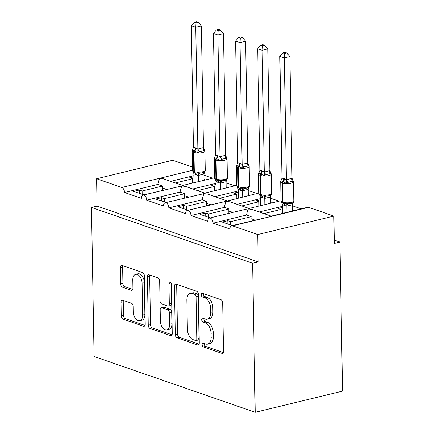 <?xml version="1.0" encoding="UTF-8"?>
<svg xmlns="http://www.w3.org/2000/svg" width="434" height="434" viewBox="0 0 434 434"><rect width="100%" height="100%" fill="white"/><g stroke="black" fill="none" stroke-linecap="round" stroke-linejoin="round"><path stroke-width="0.65" d="M202.114 344.65A1.964 1.161 -103.6 0 0 203.362 346.95L221.834 353.347A2.805 1.655 -103.6 0 0 222.447 353.385A2.805 1.655 -103.6 0 0 223.521 351.263L222.68 302.948A2.805 1.655 -103.6 0 0 220.895 299.661L202.428 293.265A1.964 1.161 -103.6 0 0 201.994 293.238A1.964 1.161 -103.6 0 0 201.24 294.724A1.964 1.161 -103.6 0 0 202.494 297.024L204.881 297.849A8.968 5.295 -103.6 0 1 210.593 308.368L210.664 312.393A8.968 5.295 -103.6 0 1 207.219 319.18A8.968 5.295 -103.6 0 1 205.249 319.055L202.862 318.231A1.964 1.161 -103.6 0 0 202.434 318.203A1.964 1.161 -103.6 0 0 201.68 319.684A1.964 1.161 -103.6 0 0 202.928 321.985L205.32 322.815A8.968 5.295 -103.6 0 1 211.032 333.328L211.098 337.359A8.968 5.295 -103.6 0 1 207.653 344.146A8.968 5.295 -103.6 0 1 205.689 344.021L203.296 343.191A1.964 1.161 -103.6 0 0 202.868 343.164A1.964 1.161 -103.6 0 0 202.114 344.65M204.398 343.571A1.964 1.161 -103.6 0 0 204.354 344.108A1.964 1.161 -103.6 0 0 205.602 346.408L223.309 352.538M203.524 293.644A1.964 1.161 -103.6 0 0 203.481 294.181A1.964 1.161 -103.6 0 0 204.729 296.482L207.121 297.306L204.881 297.849M203.958 318.61A1.964 1.161 -103.6 0 0 203.915 319.142A1.964 1.161 -103.6 0 0 205.168 321.442L207.555 322.272L205.32 322.815M122.686 300.198A2.805 1.655 -103.6 0 0 122.068 300.16A2.805 1.655 -103.6 0 0 120.994 302.281L121.227 315.838A2.805 1.655 -103.6 0 0 123.017 319.12L143.524 326.227A2.805 1.655 -103.6 0 0 144.142 326.265A2.805 1.655 -103.6 0 0 145.216 324.144L144.376 275.829A2.805 1.655 -103.6 0 0 142.591 272.541L122.079 265.434A2.805 1.655 -103.6 0 0 121.466 265.396A2.805 1.655 -103.6 0 0 120.386 267.518L120.674 283.896A2.805 1.655 -103.6 0 0 122.459 287.178L131.236 290.221A2.805 1.655 -103.6 0 0 131.849 290.259A2.805 1.655 -103.6 0 0 132.929 288.138L132.782 280.017A7.497 4.427 -103.6 0 1 135.668 274.342A7.497 4.427 -103.6 0 1 142.086 283.239L142.64 315.046A7.497 4.427 -103.6 0 1 139.759 320.721A7.497 4.427 -103.6 0 1 133.341 311.824L133.249 306.523A2.805 1.655 -103.6 0 0 131.464 303.236L122.686 300.198M271.076 216.165L307.679 207.278A4.28 2.528 76.4 0 1 308.617 207.338L333.854 216.078L334.332 243.425L339.925 242.063L342.529 391.105L255.219 412.3L252.621 263.259L258.214 261.903L257.736 234.555L232.505 225.816A4.28 2.528 76.4 0 0 231.566 225.756A4.28 2.528 76.4 0 0 229.917 228.995L213.094 223.168A4.28 2.528 -103.6 0 0 209.427 218.09A4.28 2.528 -103.6 0 0 207.783 221.329L190.96 215.503A4.28 2.528 -103.6 0 0 187.293 210.419A4.28 2.528 -103.6 0 0 185.649 213.664L168.826 207.837A4.28 2.528 -103.6 0 0 165.159 202.754A4.28 2.528 -103.6 0 0 163.509 205.998L146.687 200.172A4.28 2.528 -103.6 0 0 143.019 195.088A4.28 2.528 -103.6 0 0 141.376 198.333L124.553 192.506A4.28 2.528 -103.6 0 0 121.824 187.483L96.592 178.743L172.705 160.265L192.387 167.079M255.219 412.3L94.075 356.488L91.471 207.447L252.621 263.259M175.287 334.56A2.805 1.655 -103.6 0 0 177.072 337.847L197.584 344.949A2.805 1.655 -103.6 0 0 198.197 344.987A2.805 1.655 -103.6 0 0 199.277 342.865L198.43 294.55A2.805 1.655 -103.6 0 0 196.645 291.263L176.133 284.161A2.805 1.655 -103.6 0 0 175.52 284.124A2.805 1.655 -103.6 0 0 174.446 286.245L175.287 334.56L177.528 334.017A2.805 1.655 -103.6 0 0 179.313 337.299L199.06 344.14M170.557 335.585L150.045 328.484A2.805 1.655 -103.6 0 1 148.26 325.196L147.414 276.881A2.805 1.655 -103.6 0 1 148.493 274.76A2.805 1.655 -103.6 0 1 149.106 274.798L157.884 277.836A2.805 1.655 -103.6 0 1 159.669 281.124L160.01 300.719A2.805 1.655 -103.6 0 0 161.795 304.006L167.622 306.024A2.805 1.655 -103.6 0 0 168.235 306.062A2.805 1.655 -103.6 0 0 169.309 303.941L168.956 283.543A1.964 1.161 -103.6 0 1 169.71 282.057A1.964 1.161 -103.6 0 1 171.387 284.384L172.244 333.507A2.805 1.655 -103.6 0 1 171.17 335.628A2.805 1.655 -103.6 0 1 170.557 335.585L171.696 335.308M143.828 194.893L133.688 191.383L139.287 190.021L142.119 191.003L162.636 186.023L157.943 184.401L124.553 192.506M162.452 190.374L162.414 187.998A6.282 4.736 -70.9 0 1 162.636 186.023M142.178 194.323L142.119 191.003M214.575 177.718L182.53 185.497L182.02 185.909L143.019 195.088M204.799 193.13L185.568 186.474L182.02 185.909C181.407 186.81 180.756 188.861 180.077 192.067L146.687 200.172M216.067 183.327L192.799 188.974M182.665 185.464L163.428 178.803L159.88 178.244C159.267 179.144 158.622 181.195 157.943 184.401M193.933 175.661L170.665 181.309M165.962 202.559L155.822 199.049L161.421 197.687L164.253 198.669L184.77 193.689L180.077 192.067M184.591 198.04L184.548 195.669A6.282 4.736 -70.9 0 1 184.77 193.689M164.312 201.989L164.253 198.669M236.709 185.383L204.669 193.163L204.154 193.575L165.159 202.754M226.933 200.801L207.702 194.139L204.154 193.575C203.541 194.475 202.895 196.531 202.211 199.732L168.826 207.837M238.201 190.993L214.933 196.645M188.101 210.224L177.962 206.714L183.555 205.358L186.387 206.34L206.904 201.354L202.211 199.732M206.725 205.705L206.682 203.334A6.282 4.736 -70.9 0 1 206.904 201.354M186.446 209.655L186.387 206.34M258.848 193.054L226.288 201.24L187.293 210.419M249.067 208.466L229.836 201.805L226.288 201.24C225.675 202.146 225.029 204.197 224.351 207.398L190.96 215.503M260.335 198.663L237.072 204.311M210.235 217.895L200.096 214.38L205.689 213.023L208.526 214.005L229.043 209.025L224.351 207.398M228.859 213.371L228.821 211A6.282 4.736 -70.9 0 1 229.043 209.025M208.58 217.32L208.526 214.005M248.937 208.494L248.427 208.911L246.035 209.199M271.207 216.132L251.975 209.47L248.427 208.911C247.814 209.812 247.163 211.863 246.485 215.063L213.094 223.168M282.474 206.329L259.207 211.976M175.358 182.936L192.49 178.775L189.658 177.794L193.949 176.752M205.391 179.947L204.018 179.47M212.665 178.184L203.942 175.162M197.492 190.602L214.624 186.441L211.792 185.459L216.083 184.417M227.53 187.613L226.152 187.141M234.805 185.85L226.076 182.828M219.626 198.267L236.758 194.112L233.926 193.13L238.223 192.088M249.664 195.284L248.291 194.806M256.939 193.515L248.215 190.493M241.765 205.933L258.897 201.777L256.06 200.796L260.357 199.754M271.798 202.949L270.425 202.472M279.073 201.181L270.349 198.159M232.369 225.561L222.23 222.045L227.828 220.689L230.66 221.671L251.177 216.691L246.485 215.063M250.993 221.036L250.955 218.665A6.282 4.736 -70.9 0 1 251.177 216.691M230.72 224.986L230.66 221.671M231.566 225.756L270.561 216.577L271.071 216.165M263.899 213.604L281.031 209.443L278.199 208.461L282.491 207.419M293.932 210.615L292.559 210.137M301.212 208.846L292.483 205.824M91.471 207.447L97.07 206.09L96.592 178.743M97.07 206.09L258.214 261.903M192.49 178.775L192.566 183.061M214.624 186.441L214.7 190.727M236.758 194.112L236.834 198.398M258.897 201.777L258.973 206.063M281.031 209.443L281.107 213.729M333.854 216.078L257.736 234.555M334.272 240.105L339.925 242.063M227.883 224.004L227.828 220.689M205.749 216.338L205.689 213.023M183.615 208.673L183.555 205.358M161.481 201.007L161.421 197.687M139.341 193.342L139.287 190.021M207.653 344.146L209.893 343.603A8.968 5.295 -103.6 0 0 213.338 336.817L211.098 337.359M207.555 322.272A8.968 5.295 -103.6 0 1 213.268 332.786L213.338 336.817M207.219 319.18L209.454 318.637A8.968 5.295 -103.6 0 0 212.904 311.851L210.664 312.393M207.121 297.306A8.968 5.295 -103.6 0 1 212.834 307.825L212.904 311.851M176.898 284.422A2.805 1.655 -103.6 0 0 176.681 285.697L177.528 334.017M195.604 340.527A1.964 1.161 -103.6 0 0 196.038 340.554A1.964 1.161 -103.6 0 0 196.792 339.073L196.049 296.661A1.964 1.161 -103.6 0 0 194.801 294.361L192.278 293.487A8.968 5.295 -103.6 0 0 190.314 293.362A8.968 5.295 -103.6 0 0 186.87 300.149L187.374 329.14A8.968 5.295 -103.6 0 0 193.087 339.654L195.604 340.527M196.038 340.554L198.273 340.012A1.964 1.161 -103.6 0 0 199.027 338.525L196.792 339.073M190.314 293.362L192.555 292.82A8.968 5.295 -103.6 0 1 194.519 292.945L197.041 293.818A1.964 1.161 -103.6 0 1 198.289 296.118L199.027 338.525M172.032 334.782L152.285 327.941L150.045 328.484M149.871 275.064A2.805 1.655 -103.6 0 0 149.654 276.339L150.495 324.654A2.805 1.655 -103.6 0 0 152.285 327.941M168.235 306.062L170.475 305.52A2.805 1.655 -103.6 0 0 171.549 303.399L171.202 283.364M160.368 321.051A7.497 4.427 -103.6 0 0 166.786 329.949A7.497 4.427 -103.6 0 0 169.667 324.274L169.472 313.066A2.805 1.655 -103.6 0 0 167.687 309.778L161.86 307.766A2.805 1.655 -103.6 0 0 161.247 307.728A2.805 1.655 -103.6 0 0 160.173 309.849L160.368 321.051M166.786 329.949L169.021 329.406A7.497 4.427 -103.6 0 0 171.907 323.731L169.667 324.274M161.247 307.728L163.488 307.18A2.805 1.655 -103.6 0 1 164.101 307.223L169.922 309.236A2.805 1.655 -103.6 0 1 171.707 312.523L171.907 323.731M139.759 320.721L141.994 320.178A7.497 4.427 -103.6 0 0 144.88 314.504L142.64 315.046M135.668 274.342L137.903 273.8A7.497 4.427 -103.6 0 1 144.321 282.697L144.88 314.504M122.838 265.7A2.805 1.655 -103.6 0 0 122.627 266.975L122.909 283.348A2.805 1.655 -103.6 0 0 124.694 286.635L132.712 289.413M123.446 300.464A2.805 1.655 -103.6 0 0 123.234 301.738L123.468 315.29A2.805 1.655 -103.6 0 0 125.252 318.578L144.999 325.419M292.006 178.249L289.879 56.588L284.281 57.944L279.854 56.409L281.981 178.195L283.923 178.466L286.413 179.73L292.006 178.249L293.406 181.689L292.37 181.282L288.171 182.302L286.407 183.387L283.114 181.694A1.427 1.074 109.1 0 0 282.507 183.077L282.843 202.217A6.136 1.758 -1 0 0 291.464 202.369A6.136 1.758 -1 0 0 293.791 200.942L293.46 181.803A6.136 1.758 179 0 1 291.127 183.224A6.136 1.758 179 0 1 282.507 183.077L281.975 182.893L282.312 202.032L282.843 202.217A1.427 1.074 109.1 0 0 283.494 203.296C284.574 203.823 285.659 203.747 286.755 203.063L288.545 203.736L290.72 203.497L292.744 202.716L293.688 201.588C293.341 202.548 292.348 203.183 290.72 203.492M284.574 53.523L286.809 52.981L285.04 52.368L282.805 52.91L284.574 53.523L284.281 57.944L286.407 179.605M292.576 210.946L292.467 204.702L286.912 206.063L284.395 205.483L282.436 204.403L282.594 213.365M286.977 212.302L286.869 206.058M293.747 201.365L292.467 204.702M284.454 178.651A3.141 2.371 -70.9 0 1 283.114 181.694L282.583 181.51C281.644 180.945 281.015 180.913 280.695 181.407L280.988 200.975A6.136 1.758 -1 0 0 282.312 202.032A1.427 1.074 -70.9 0 0 282.963 203.112L283.494 203.296A3.141 2.371 -70.9 0 1 284.926 205.662M281.639 202.32L282.436 204.403M286.869 205.933L286.755 203.063M281.981 178.195L280.695 181.407M286.413 179.73L286.407 183.387M282.805 52.91L279.854 56.409M289.879 56.588L286.809 52.981M269.867 170.584L267.745 48.917L262.147 50.279L257.72 48.744L259.847 170.529L261.789 170.801L264.273 172.065L269.867 170.584L271.272 174.023L270.236 173.611L266.037 174.631L264.273 175.721L260.98 174.029A1.427 1.074 109.1 0 0 260.373 175.412L260.709 194.551A6.136 1.758 -1 0 0 269.33 194.703A6.136 1.758 -1 0 0 271.657 193.276L271.321 174.132A6.136 1.758 179 0 1 268.993 175.558A6.136 1.758 179 0 1 260.373 175.412L259.841 175.227L260.178 194.367L260.709 194.551A1.427 1.074 109.1 0 0 261.36 195.631C262.434 196.157 263.525 196.081 264.615 195.398L266.411 196.07L268.592 195.826L270.61 195.05L271.554 193.917C271.201 194.877 270.214 195.512 268.586 195.826M262.434 45.858L264.675 45.315L262.906 44.702L260.666 45.245L262.434 45.858L262.147 50.279L264.273 171.94M270.436 203.28L270.328 197.031L264.778 198.398L262.261 197.812L260.302 196.732L260.46 205.7M264.843 204.636L264.735 198.392M271.613 193.7L270.328 197.031M262.32 170.985A3.141 2.371 -70.9 0 1 260.98 174.029L260.449 173.844C259.51 173.28 258.881 173.247 258.561 173.741L258.854 193.309A6.136 1.758 -1 0 0 260.178 194.367A1.427 1.074 -70.9 0 0 260.829 195.446L261.36 195.631A3.141 2.371 -70.9 0 1 262.792 197.996M258.854 193.309C259.038 194.437 259.695 195.154 260.818 195.441L260.829 195.446A3.141 2.371 -70.9 0 1 262.261 197.812M259.499 194.654L260.302 196.732M264.735 198.267L264.615 195.398M259.847 170.529L258.561 173.741M264.273 172.065L264.273 175.721M260.666 45.245L257.72 48.744M267.745 48.917L264.675 45.315M247.733 162.918L245.611 41.252L240.013 42.613L235.586 41.078L237.707 162.864L239.649 163.135L242.139 164.399L247.733 162.918L249.132 166.358L248.102 165.945L243.903 166.965L242.139 168.056L238.846 166.363A1.427 1.074 109.1 0 0 238.239 167.741L238.57 186.886A6.136 1.758 -1 0 0 247.19 187.038A6.136 1.758 -1 0 0 249.523 185.611L249.187 166.466A6.136 1.758 179 0 1 246.859 167.893A6.136 1.758 179 0 1 238.239 167.741L237.707 167.557L238.038 186.701L238.57 186.886A1.427 1.074 109.1 0 0 239.221 187.96C240.3 188.492 241.385 188.416 242.481 187.732L244.277 188.405L246.458 188.161L248.476 187.385L249.414 186.257C249.067 187.211 248.08 187.846 246.452 188.161M240.3 38.187L242.535 37.644L240.767 37.031L238.532 37.574L240.3 38.187L240.013 42.613L242.134 164.274M248.302 195.609L248.194 189.365L242.644 190.732L240.121 190.146L238.168 189.067L238.326 198.034M242.709 196.971L242.595 190.727M249.479 186.034L248.194 189.365M240.181 163.32A3.141 2.371 -70.9 0 1 238.846 166.363L238.315 166.179C237.376 165.614 236.747 165.582 236.427 166.076L236.714 185.638A6.136 1.758 -1 0 0 238.038 186.701A1.427 1.074 -70.9 0 0 238.689 187.781L239.221 187.96A3.141 2.371 -70.9 0 1 240.653 190.331M236.714 185.638C236.904 186.772 237.561 187.488 238.684 187.776L238.689 187.781A3.141 2.371 -70.9 0 1 240.121 190.146M237.365 186.989L238.168 189.067M242.595 190.602L242.481 187.732M237.707 162.864L236.427 166.076M242.139 164.399L242.139 168.056M238.532 37.574L235.586 41.078M245.611 41.252L242.535 37.644M225.599 155.247L223.472 33.586L217.879 34.948L213.452 33.413L215.573 155.198L217.515 155.47L220.005 156.734L225.599 155.247L226.998 158.687L225.968 158.28L221.763 159.3L220 160.385L216.707 158.692A1.427 1.074 109.1 0 0 216.099 160.075L216.436 179.22A6.136 1.758 -1 0 0 225.056 179.372A6.136 1.758 -1 0 0 227.383 177.945L227.053 158.801A6.136 1.758 179 0 1 224.72 160.227A6.136 1.758 179 0 1 216.099 160.075L215.568 159.891L215.904 179.036L216.436 179.22A1.427 1.074 109.1 0 0 217.087 180.294C218.166 180.826 219.251 180.745 220.347 180.067L222.137 180.739L224.318 180.495L226.336 179.719L227.28 178.586C226.933 179.546 225.94 180.181 224.313 180.495M218.166 30.521L220.401 29.979L218.633 29.366L216.398 29.908L218.166 30.521L217.879 34.948L220 156.609M226.168 187.944L226.06 181.7L220.51 183.067L217.987 182.481L216.029 181.401L216.192 190.369M220.57 189.305L220.461 183.061M227.34 178.369L226.06 181.7M218.047 155.654A3.141 2.371 -70.9 0 1 216.707 158.692L216.181 158.508C215.242 157.949 214.613 157.916 214.293 158.41L214.58 177.973A6.136 1.758 -1 0 0 215.904 179.036A1.427 1.074 -70.9 0 0 216.555 180.11L217.087 180.294A3.141 2.371 -70.9 0 1 218.519 182.665M214.58 177.973C214.765 179.106 215.421 179.817 216.55 180.11L216.555 180.11A3.141 2.371 -70.9 0 1 217.987 182.481M215.231 179.323L216.029 181.401M220.461 182.936L220.347 180.067M215.573 155.198L214.293 158.41M220.005 156.734L220 160.385M216.398 29.908L213.452 33.413M223.472 33.586L220.401 29.979M203.459 147.582L201.338 25.921L195.739 27.277L191.313 25.747L193.439 147.533L195.381 147.804L197.866 149.063L203.459 147.582L204.864 151.021L203.828 150.614L199.629 151.634L197.866 152.719L194.573 151.027A1.427 1.074 109.1 0 0 193.965 152.41L194.302 171.555A6.136 1.758 -1 0 0 202.922 171.701A6.136 1.758 -1 0 0 205.249 170.274L204.913 151.135A6.136 1.758 179 0 1 202.586 152.562A6.136 1.758 179 0 1 193.965 152.41L193.434 152.226L193.77 171.37L194.302 171.555A1.427 1.074 109.1 0 0 194.953 172.629C196.032 173.155 197.117 173.079 198.208 172.396L200.003 173.068L202.184 172.83L204.202 172.048L205.146 170.92C204.794 171.88 203.806 172.515 202.179 172.83M196.032 22.856L198.267 22.313L196.499 21.7L194.264 22.242L196.032 22.856L195.739 27.277L197.866 148.943M204.034 180.278L203.926 174.034L198.371 175.401L195.853 174.815L193.895 173.736L194.052 182.703M198.436 181.634L198.327 175.39M205.206 170.698L203.926 174.034M195.913 147.989A3.141 2.371 -70.9 0 1 194.573 151.027L194.041 150.842C193.103 150.283 192.474 150.245 192.153 150.744L192.446 170.307A6.136 1.758 -1 0 0 193.77 171.37A1.427 1.074 -70.9 0 0 194.421 172.444L194.953 172.629A3.141 2.371 -70.9 0 1 196.385 175M192.446 170.307C192.631 171.441 193.287 172.152 194.41 172.444L194.421 172.444A3.141 2.371 -70.9 0 1 195.853 174.815M193.097 171.652L193.895 173.736M198.327 175.271L198.208 172.396M193.439 147.533L192.153 150.744M197.866 149.063L197.866 152.719M194.264 22.242L191.313 25.747M201.338 25.921L198.267 22.313M205.602 346.408L203.362 346.95M204.729 296.482L202.494 297.024M205.168 321.442L202.928 321.985M192.446 170.34L121.824 187.483M308.617 207.338L232.505 225.816M254.997 220.065L250.955 218.665M232.863 212.4L228.821 211M210.729 204.734L206.682 203.334M188.589 197.069L184.548 195.669M166.455 189.403L162.414 187.998M213.268 332.786L211.032 333.328M212.834 307.825L210.593 308.368M222.973 353.07L221.834 353.347M176.681 285.697L174.446 286.245M198.729 344.672L197.584 344.949M179.313 337.299L177.072 337.847M198.289 296.118L196.049 296.661M197.041 293.818L194.801 294.361M194.519 292.945L192.278 293.487M150.495 324.654L148.26 325.196M149.654 276.339L147.414 276.881M171.549 303.399L169.309 303.941M171.061 283.028L168.956 283.543M171.707 312.523L169.472 313.066M169.922 309.236L167.687 309.778M164.101 307.223L161.86 307.766M144.321 282.697L142.086 283.239M132.375 289.945L131.236 290.221M124.694 286.635L122.459 287.178M122.909 283.348L120.674 283.896M122.627 266.975L120.386 267.518M144.668 325.95L143.524 326.227M125.252 318.578L123.017 319.12M123.468 315.29L121.227 315.838M123.234 301.738L120.994 302.281M283.923 178.466A3.141 2.371 -70.9 0 1 282.583 181.51A1.427 1.074 -70.9 0 0 281.975 182.893A6.136 1.758 179 0 1 280.652 181.83M292.418 204.729A3.141 1.497 57.6 0 1 292.614 202.803M286.912 206.063A3.141 2.04 98.1 0 1 288.545 203.736M280.988 200.975C281.172 202.108 281.829 202.819 282.957 203.107A3.141 2.371 -70.9 0 1 284.395 205.483M292.37 181.282A3.141 2.04 98.1 0 1 291.957 178.244M288.171 182.302A3.141 1.497 57.6 0 1 286.451 179.578M261.789 170.801A3.141 2.371 -70.9 0 1 260.449 173.844A1.427 1.074 -70.9 0 0 259.841 175.227A6.136 1.758 179 0 1 258.518 174.164M270.284 197.063A3.141 1.497 57.6 0 1 270.48 195.137M264.778 198.398A3.141 2.04 98.1 0 1 266.411 196.07M270.236 173.611A3.141 2.04 98.1 0 1 269.823 170.578M266.037 174.631A3.141 1.497 57.6 0 1 264.317 171.913M239.649 163.135A3.141 2.371 -70.9 0 1 238.315 166.179A1.427 1.074 -70.9 0 0 237.707 167.557A6.136 1.758 179 0 1 236.384 166.499M248.15 189.398A3.141 1.497 57.6 0 1 248.346 187.472M242.644 190.732A3.141 2.04 98.1 0 1 244.277 188.405M248.102 165.945A3.141 2.04 98.1 0 1 247.689 162.907M243.903 166.965A3.141 1.497 57.6 0 1 242.183 164.247M217.515 155.47A3.141 2.371 -70.9 0 1 216.181 158.508A1.427 1.074 -70.9 0 0 215.568 159.891A6.136 1.758 179 0 1 214.244 158.833M226.016 181.727A3.141 1.497 57.6 0 1 226.206 179.806M220.51 183.067A3.141 2.04 98.1 0 1 222.137 180.739M225.968 158.28A3.141 2.04 98.1 0 1 225.55 155.242M221.763 159.3A3.141 1.497 57.6 0 1 220.043 156.582M195.381 147.804A3.141 2.371 -70.9 0 1 194.041 150.842A1.427 1.074 -70.9 0 0 193.434 152.226A6.136 1.758 179 0 1 192.11 151.162M203.877 174.061A3.141 1.497 57.6 0 1 204.072 172.135M198.371 175.401A3.141 2.04 98.1 0 1 200.003 173.068M203.828 150.614A3.141 2.04 98.1 0 1 203.416 147.576M199.629 151.634A3.141 1.497 57.6 0 1 197.909 148.911M280.982 200.72L248.937 208.499M246.035 209.204L209.427 218.09M292.744 180.349L293.46 181.803M293.731 201.441L293.791 200.942M270.61 172.683L271.321 174.132M271.597 193.77L271.657 193.276M248.476 165.018L249.187 166.466M249.463 186.105L249.523 185.611M226.336 157.347L227.053 158.801M227.324 178.439L227.383 177.945M204.202 149.681L204.913 151.135M205.19 170.774L205.249 170.274"/></g></svg>
